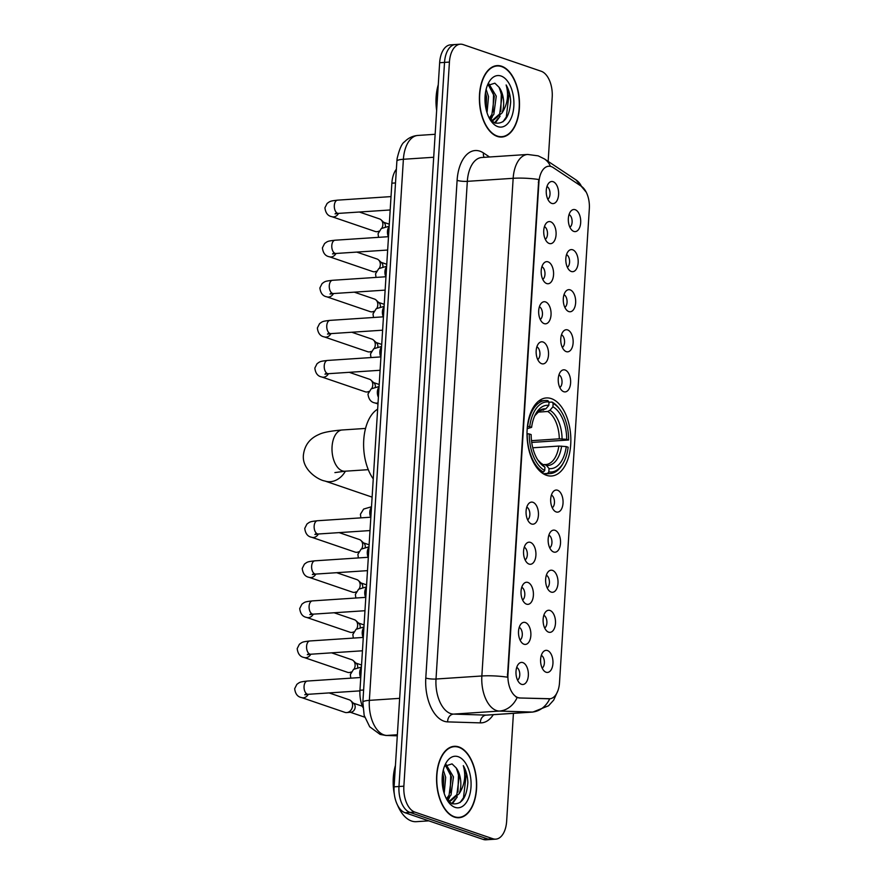 <?xml version="1.0" encoding="UTF-8"?>
<svg xmlns="http://www.w3.org/2000/svg" width="884" height="884" viewBox="0 0 884 884"><rect width="100%" height="100%" fill="white"/><g stroke="black" fill="none" stroke-linecap="round" stroke-linejoin="round"><path stroke-width="1.33" d="M546.522 475.316A39.117 21.813 86.2 0 0 551.517 476.001A39.117 21.813 86.2 0 0 570.854 439.989A39.117 21.813 86.2 0 0 551.34 398.629A39.117 21.813 86.2 0 0 546.345 397.944A39.117 21.813 86.2 0 0 527.008 433.956A39.117 21.813 86.2 0 0 546.522 475.316M549.981 610.457A11.072 6.177 -93.8 0 1 555.472 623.419A11.072 6.177 -93.8 0 1 548.621 632.159A11.072 6.177 -93.8 0 1 547.483 631.585A11.072 6.177 -93.8 0 1 543.141 621.717A11.072 6.177 -93.8 0 1 546.146 611.363A11.072 6.177 -93.8 0 1 549.981 610.457M544.677 627.994A6.641 3.702 86.2 0 0 546.887 621.474A6.641 3.702 86.2 0 0 543.837 615.297M552.5 570.39A11.072 6.177 -93.8 0 1 557.992 583.341A11.072 6.177 -93.8 0 1 551.141 592.081A11.072 6.177 -93.8 0 1 550.014 591.506A11.072 6.177 -93.8 0 1 545.66 581.65A11.072 6.177 -93.8 0 1 548.666 571.296A11.072 6.177 -93.8 0 1 552.5 570.39M547.196 587.915A6.641 3.702 86.2 0 0 549.406 581.396A6.641 3.702 86.2 0 0 546.356 575.23M555.03 530.312A11.072 6.177 -93.8 0 1 560.511 543.262A11.072 6.177 -93.8 0 1 553.66 552.014A11.072 6.177 -93.8 0 1 552.533 551.428A11.072 6.177 -93.8 0 1 548.179 541.572A11.072 6.177 -93.8 0 1 551.185 531.218A11.072 6.177 -93.8 0 1 555.03 530.312M549.726 547.837A6.641 3.702 86.2 0 0 551.925 541.317A6.641 3.702 86.2 0 0 548.876 535.152M557.55 490.233A11.072 6.177 -93.8 0 1 563.031 503.195A11.072 6.177 -93.8 0 1 556.18 511.935A11.072 6.177 -93.8 0 1 555.053 511.361A11.072 6.177 -93.8 0 1 550.71 501.493A11.072 6.177 -93.8 0 1 553.716 491.139A11.072 6.177 -93.8 0 1 557.55 490.233M552.246 507.77A6.641 3.702 86.2 0 0 554.445 501.25A6.641 3.702 86.2 0 0 551.406 495.073M565.108 370.009A11.072 6.177 -93.8 0 1 570.6 382.971A11.072 6.177 -93.8 0 1 563.749 391.711A11.072 6.177 -93.8 0 1 562.611 391.137A11.072 6.177 -93.8 0 1 558.268 381.269A11.072 6.177 -93.8 0 1 561.274 370.915A11.072 6.177 -93.8 0 1 565.108 370.009M559.804 387.535A6.641 3.702 86.2 0 0 562.014 381.015A6.641 3.702 86.2 0 0 558.964 374.849M567.639 329.931A11.072 6.177 -93.8 0 1 573.119 342.893A11.072 6.177 -93.8 0 1 566.268 351.633A11.072 6.177 -93.8 0 1 565.141 351.058A11.072 6.177 -93.8 0 1 560.788 341.191A11.072 6.177 -93.8 0 1 563.793 330.837A11.072 6.177 -93.8 0 1 567.639 329.931M562.323 347.467A6.641 3.702 86.2 0 0 564.533 340.948A6.641 3.702 86.2 0 0 561.484 334.771M570.158 289.864A11.072 6.177 -93.8 0 1 575.639 302.814A11.072 6.177 -93.8 0 1 568.788 311.566A11.072 6.177 -93.8 0 1 567.661 310.98A11.072 6.177 -93.8 0 1 563.307 301.124A11.072 6.177 -93.8 0 1 566.312 290.77A11.072 6.177 -93.8 0 1 570.158 289.864M564.854 307.389A6.641 3.702 86.2 0 0 567.053 300.869A6.641 3.702 86.2 0 0 564.003 294.703M572.677 249.785A11.072 6.177 -93.8 0 1 578.158 262.736A11.072 6.177 -93.8 0 1 571.307 271.487A11.072 6.177 -93.8 0 1 570.18 270.913A11.072 6.177 -93.8 0 1 565.837 261.045A11.072 6.177 -93.8 0 1 568.843 250.691A11.072 6.177 -93.8 0 1 572.677 249.785M567.373 267.311A6.641 3.702 86.2 0 0 569.572 260.791A6.641 3.702 86.2 0 0 566.534 254.625M575.197 209.707A11.072 6.177 -93.8 0 1 580.678 222.669A11.072 6.177 -93.8 0 1 573.826 231.409A11.072 6.177 -93.8 0 1 572.699 230.834A11.072 6.177 -93.8 0 1 568.357 220.967A11.072 6.177 -93.8 0 1 571.362 210.613A11.072 6.177 -93.8 0 1 575.197 209.707M569.893 227.243A6.641 3.702 86.2 0 0 572.103 220.724A6.641 3.702 86.2 0 0 569.053 214.547M547.461 650.536A11.072 6.177 -93.8 0 1 552.942 663.486A11.072 6.177 -93.8 0 1 546.102 672.238A11.072 6.177 -93.8 0 1 544.964 671.663A11.072 6.177 -93.8 0 1 540.621 661.796A11.072 6.177 -93.8 0 1 543.627 651.442A11.072 6.177 -93.8 0 1 547.461 650.536M542.157 668.061A6.641 3.702 86.2 0 0 544.367 661.541A6.641 3.702 86.2 0 0 541.317 655.375M525.372 622.524A11.072 6.177 -93.8 0 1 530.853 635.486A11.072 6.177 -93.8 0 1 524.013 644.226A11.072 6.177 -93.8 0 1 522.875 643.651A11.072 6.177 -93.8 0 1 518.532 633.784A11.072 6.177 -93.8 0 1 521.538 623.43A11.072 6.177 -93.8 0 1 525.372 622.524M520.068 640.049A6.641 3.702 86.2 0 0 522.278 633.541A6.641 3.702 86.2 0 0 519.228 627.364M527.892 582.446A11.072 6.177 -93.8 0 1 533.384 595.407A11.072 6.177 -93.8 0 1 526.533 604.148A11.072 6.177 -93.8 0 1 525.394 603.573A11.072 6.177 -93.8 0 1 521.052 593.705A11.072 6.177 -93.8 0 1 524.057 583.363A11.072 6.177 -93.8 0 1 527.892 582.446M522.588 599.982A6.641 3.702 86.2 0 0 524.798 593.462A6.641 3.702 86.2 0 0 521.748 587.296M530.411 542.378A11.072 6.177 -93.8 0 1 535.903 555.329A11.072 6.177 -93.8 0 1 529.052 564.08A11.072 6.177 -93.8 0 1 527.925 563.495A11.072 6.177 -93.8 0 1 523.571 553.638A11.072 6.177 -93.8 0 1 526.577 543.284A11.072 6.177 -93.8 0 1 530.411 542.378M525.107 559.904A6.641 3.702 86.2 0 0 527.317 553.384A6.641 3.702 86.2 0 0 524.267 547.218M532.942 502.3A11.072 6.177 -93.8 0 1 538.422 515.25A11.072 6.177 -93.8 0 1 531.571 524.002A11.072 6.177 -93.8 0 1 530.444 523.427A11.072 6.177 -93.8 0 1 526.091 513.56A11.072 6.177 -93.8 0 1 529.096 503.206A11.072 6.177 -93.8 0 1 532.942 502.3M527.638 519.825A6.641 3.702 86.2 0 0 529.836 513.306A6.641 3.702 86.2 0 0 526.787 507.14M543.019 341.998A11.072 6.177 -93.8 0 1 548.511 354.959A11.072 6.177 -93.8 0 1 541.66 363.7A11.072 6.177 -93.8 0 1 540.522 363.125A11.072 6.177 -93.8 0 1 536.179 353.257A11.072 6.177 -93.8 0 1 539.185 342.904A11.072 6.177 -93.8 0 1 543.019 341.998M537.715 359.534A6.641 3.702 86.2 0 0 539.925 353.014A6.641 3.702 86.2 0 0 536.875 346.837M545.55 301.919A11.072 6.177 -93.8 0 1 551.03 314.881A11.072 6.177 -93.8 0 1 544.179 323.621A11.072 6.177 -93.8 0 1 543.052 323.047A11.072 6.177 -93.8 0 1 538.699 313.179A11.072 6.177 -93.8 0 1 541.704 302.836A11.072 6.177 -93.8 0 1 545.55 301.919M540.234 319.456A6.641 3.702 86.2 0 0 542.444 312.936A6.641 3.702 86.2 0 0 539.395 306.77M548.069 261.852A11.072 6.177 -93.8 0 1 553.55 274.802A11.072 6.177 -93.8 0 1 546.699 283.554A11.072 6.177 -93.8 0 1 545.572 282.968A11.072 6.177 -93.8 0 1 541.218 273.112A11.072 6.177 -93.8 0 1 544.224 262.758A11.072 6.177 -93.8 0 1 548.069 261.852M542.765 279.377A6.641 3.702 86.2 0 0 544.964 272.858A6.641 3.702 86.2 0 0 541.914 266.692M550.588 221.773A11.072 6.177 -93.8 0 1 556.069 234.735A11.072 6.177 -93.8 0 1 549.218 243.476A11.072 6.177 -93.8 0 1 548.091 242.901A11.072 6.177 -93.8 0 1 543.748 233.033A11.072 6.177 -93.8 0 1 546.754 222.68A11.072 6.177 -93.8 0 1 550.588 221.773M545.284 239.299A6.641 3.702 86.2 0 0 547.483 232.79A6.641 3.702 86.2 0 0 544.445 226.613M553.108 181.695A11.072 6.177 -93.8 0 1 558.589 194.657A11.072 6.177 -93.8 0 1 551.738 203.397A11.072 6.177 -93.8 0 1 550.61 202.823A11.072 6.177 -93.8 0 1 546.268 192.955A11.072 6.177 -93.8 0 1 549.273 182.601A11.072 6.177 -93.8 0 1 553.108 181.695M547.804 199.232A6.641 3.702 86.2 0 0 550.014 192.712A6.641 3.702 86.2 0 0 546.964 186.535M522.853 662.602A11.072 6.177 -93.8 0 1 528.334 675.553A11.072 6.177 -93.8 0 1 521.483 684.304A11.072 6.177 -93.8 0 1 520.356 683.719A11.072 6.177 -93.8 0 1 516.013 673.862A11.072 6.177 -93.8 0 1 519.019 663.508A11.072 6.177 -93.8 0 1 522.853 662.602M517.549 680.127A6.641 3.702 86.2 0 0 519.759 673.608A6.641 3.702 86.2 0 0 516.709 667.442M519.792 697.896A19.923 11.116 -93.8 0 1 517.836 697.542A19.923 11.116 -93.8 0 1 507.969 674.216L538.92 182.325A19.923 11.116 -93.8 0 1 548.699 166.225A19.923 11.116 -93.8 0 1 553.152 167.54L581.374 186.292A19.923 11.116 -93.8 0 1 589.33 208.657L559.506 682.691A19.923 11.116 -93.8 0 1 549.726 698.791A19.923 11.116 -93.8 0 1 549.13 698.802L518.897 697.962L515.715 696.791M362.849 707.366A22.144 12.343 -93.8 0 1 359.965 690.249L391.866 183.187A22.144 12.343 -93.8 0 1 396.386 169.153M454.409 817.103A35.791 19.967 86.2 0 0 458.984 817.733A35.791 19.967 86.2 0 0 476.675 784.782A35.791 19.967 86.2 0 0 458.829 746.936A35.791 19.967 86.2 0 0 454.254 746.306A35.791 19.967 86.2 0 0 436.563 779.268A35.791 19.967 86.2 0 0 454.409 817.103M497.239 136.412A35.791 19.967 86.2 0 0 501.814 137.042A35.791 19.967 86.2 0 0 519.505 104.091A35.791 19.967 86.2 0 0 501.648 66.245A35.791 19.967 86.2 0 0 497.073 65.615A35.791 19.967 86.2 0 0 479.382 98.566A35.791 19.967 86.2 0 0 497.239 136.412M493.305 714.681A36.896 20.575 -93.8 0 1 480.366 722.88A7.381 6.122 91.8 0 1 486.211 715.112L532.046 712.062L499.361 711.067A29.515 16.465 -93.8 0 1 496.476 710.537A29.515 16.465 -93.8 0 1 481.857 675.984A25.835 4.862 3.6 0 1 507.416 677.188L538.732 179.507A25.835 4.862 -176.4 0 0 513.162 178.303A29.515 16.465 -93.8 0 1 527.649 154.457L481.813 157.496A29.515 16.465 86.2 0 0 467.327 181.342L436.011 679.023A29.515 16.465 86.2 0 0 450.641 713.576A29.515 16.465 86.2 0 0 453.514 714.106L486.211 715.112A29.515 16.465 86.2 0 0 487.106 715.09L532.942 712.051A29.515 16.465 -93.8 0 1 532.046 712.062A25.835 21.404 -88.2 0 0 549.737 698.791L548.831 698.846M495.769 839.148L485.99 839.8A22.144 12.343 86.2 0 1 483.161 839.413L405.06 812.739A22.144 12.343 86.2 0 1 394.087 786.826L439.646 62.731A22.144 12.343 86.2 0 1 450.508 44.852L455.404 44.52A22.144 12.343 86.2 0 0 444.53 62.399L398.982 786.506A22.144 12.343 86.2 0 0 409.944 812.418L488.056 839.082A22.144 12.343 86.2 0 0 490.885 839.48A22.144 12.343 86.2 0 1 488.056 839.082L409.944 812.418A22.144 12.343 86.2 0 1 398.982 786.506L444.53 62.399A22.144 12.343 86.2 0 1 455.404 44.52L460.288 44.2A22.144 12.343 86.2 0 0 449.426 62.079L403.866 786.185A22.144 12.343 86.2 0 0 414.839 812.098L492.941 838.761A22.144 12.343 86.2 0 0 495.769 839.148A22.144 12.343 86.2 0 0 506.642 821.269L513.427 713.344M549.76 698.725L518.897 697.962M548.157 161.396L552.202 97.174A22.144 12.343 86.2 0 0 541.229 71.261L463.128 44.587A22.144 12.343 86.2 0 0 460.288 44.2M458.807 747.3A35.426 19.757 86.2 0 0 454.277 746.682A35.426 19.757 86.2 0 0 436.762 779.29A35.426 19.757 86.2 0 0 454.431 816.75A35.426 19.757 86.2 0 0 458.962 817.369A35.426 19.757 86.2 0 0 476.476 784.76A35.426 19.757 86.2 0 0 458.807 747.3M395.435 765.445A36.896 20.575 86.2 0 0 394.33 794.241M397.601 805.258A36.896 20.575 86.2 0 0 411.557 821.026A36.896 20.575 86.2 0 0 416.276 821.678L428.806 820.849M443.304 770.008L445.68 777.379L444.199 793.434M442.663 773.202L443.735 777.5L443.315 790.208M446.144 764.594L453.448 776.859L451.006 795.025L447.017 799.876M445.37 765.268L451.503 776.992L449.072 795.158L446.442 798.838M447.127 800.053L451.989 803.678C461.293 805.191 466.586 798.141 467.868 782.55C467.57 775.997 466.056 770.362 463.304 765.643C466.111 775.633 464.741 784.97 459.183 793.677A18.453 10.288 86.2 0 0 456.199 767.92L459.26 776.472L456.829 794.65L449.669 800.915M459.183 793.677L450.641 800.915L447.448 800.407M450.641 800.915L448.066 801.059M456.199 767.92L452.044 763.886L444.464 766.295M455.028 807.346A25.835 14.409 86.2 0 0 471.006 786.937A25.835 14.409 86.2 0 0 458.21 756.704A25.835 14.409 86.2 0 0 445.691 763.577A25.835 14.409 86.2 0 0 448.232 801.755A25.835 14.409 86.2 0 0 455.028 807.346M463.304 765.643L466.233 774.539L463.492 797.677L460.1 802.506M456.741 768.837L458.476 775.047L457.967 792.031M455.337 798.937L451.746 803.578M448.984 769.356L450.707 775.566L450.21 792.55M447.58 799.445L447.193 800.13M442.53 774.108L443.16 789.523M457.271 796.904L452.376 803.81M449.514 797.412L447.856 800.55M501.626 66.609A35.426 19.757 86.2 0 0 497.106 65.98A35.426 19.757 86.2 0 0 479.592 98.599A35.426 19.757 86.2 0 0 497.261 136.048A35.426 19.757 86.2 0 0 501.792 136.677A35.426 19.757 86.2 0 0 519.295 104.058A35.426 19.757 86.2 0 0 501.626 66.609M438.265 84.742A36.896 20.575 86.2 0 0 436.641 110.467M486.134 89.317L488.509 96.676L487.029 112.732M485.482 92.5L486.565 96.809L486.134 109.505M488.962 83.903L496.267 96.157L493.836 114.334L489.846 119.174M488.189 84.577L494.333 96.29L491.902 114.456L489.272 118.136M489.946 119.351L494.819 122.975C504.112 124.489 509.405 117.45 510.687 101.848C510.399 95.295 508.875 89.66 506.134 84.952C508.941 94.931 507.571 104.279 502.013 112.986A18.453 10.288 86.2 0 0 499.018 87.229L502.09 95.781L499.659 113.948L492.487 120.213M502.013 112.986L493.471 120.213L490.266 119.716M493.471 120.213L490.896 120.357M499.018 87.229L494.863 83.184L487.294 85.593M497.858 126.644A25.835 14.409 86.2 0 0 513.836 106.235A25.835 14.409 86.2 0 0 501.04 76.013A25.835 14.409 86.2 0 0 488.521 82.886A25.835 14.409 86.2 0 0 491.051 121.053A25.835 14.409 86.2 0 0 497.858 126.644M506.134 84.952L509.062 93.837L506.311 116.975L502.93 121.815M499.571 88.135L501.294 94.356L500.797 111.34M498.167 118.235L494.576 122.876M491.802 88.654L493.537 94.864L493.04 111.848M490.399 118.743L490.012 119.428M485.349 93.417L485.979 108.831M500.101 116.202L495.195 123.119M492.333 116.721L490.675 119.859M549.019 402.253L552.014 402.054L553.141 403.435A35.128 19.592 86.2 0 1 560.346 410.143A35.128 19.592 86.2 0 1 568.622 440L566.71 439.348A31.736 17.702 86.2 0 0 552.931 406.784L549.947 410.275L547.726 411.48L537.693 412.143M531.494 440.674L559.296 438.829L566.71 439.348M566.257 446.586L568.158 447.238A35.128 19.592 86.2 0 1 563.793 462.056A35.128 19.592 86.2 0 1 548.831 471.912L549.041 468.564A31.736 17.702 86.2 0 0 566.257 446.586L558.843 446.066L532.765 447.79M542.842 464.619L545.804 464.542A27.305 15.227 86.2 0 0 558.843 446.066M377.645 409.182A40.587 22.641 86.2 0 0 363.744 440.033A40.587 22.641 86.2 0 0 373.258 478.896M568.622 440L531.715 442.431M547.903 400.651A36.609 20.42 86.2 0 0 545.284 400.529A36.609 20.42 86.2 0 0 527.649 426.508L529.704 426.707A35.128 19.592 86.2 0 1 549.03 402.032L547.903 400.651M560.346 410.143L559.605 409.093A36.609 20.42 86.2 0 0 552.014 402.054M548.831 471.912L547.516 473.448A36.609 20.42 86.2 0 0 550.135 473.581A36.609 20.42 86.2 0 0 563.196 463.194L563.793 462.056M547.516 473.448L543.24 473.736M549.03 402.032L548.82 405.38A31.736 17.702 86.2 0 0 535.505 414.309A31.736 17.702 86.2 0 0 531.604 427.359L529.704 426.707M552.931 406.784L553.141 403.435M531.604 427.359L527.207 428.663M541.019 410.253L545.837 408.861L548.82 405.38M544.389 464.52L546.478 465.448L549.041 468.564M541.107 472.2L543.406 472.045L544.721 470.509A35.128 19.592 86.2 0 1 529.24 433.945L527.196 433.746A36.609 20.42 86.2 0 0 543.406 472.045M529.24 433.945L531.151 434.596A31.736 17.702 86.2 0 0 538.621 461.205A31.736 17.702 86.2 0 0 544.931 467.161L544.721 470.509M544.931 467.161L537.759 459.923M329.069 692.912L349.235 699.796A6.641 5.37 108.9 0 1 350.849 700.78A6.641 5.37 108.9 0 1 352.594 705.719A6.641 5.37 108.9 0 1 346.815 712.581A6.641 5.37 108.9 0 1 346.683 712.592A6.641 5.37 108.9 0 1 344.948 712.371L301.61 697.575C297.632 696.879 295.311 693.918 294.67 688.68L296.869 684.338C299.985 682.094 299.577 681.962 307.323 681.045A6.641 3.702 -93.8 0 0 304.096 686.006A6.641 3.702 -93.8 0 0 307.356 694.183A6.641 3.702 -93.8 0 0 308.207 694.305L304.792 694.78L306.372 693.609M350.849 700.78L353.92 703.653A4.796 3.879 108.9 0 1 355.169 707.222A4.796 3.879 108.9 0 1 351.003 712.184A4.796 3.879 108.9 0 1 350.904 712.195M331.599 652.845L351.755 659.729A6.641 5.37 108.9 0 1 353.368 660.702A6.641 5.37 108.9 0 1 355.114 665.641A6.641 5.37 108.9 0 1 354.152 668.989M353.368 660.702L356.44 663.586A4.796 3.879 108.9 0 1 357.7 667.155A4.796 3.879 108.9 0 1 357.644 667.652M351.18 671.973A6.641 5.37 108.9 0 1 349.335 672.514A6.641 5.37 108.9 0 1 349.202 672.525A6.641 5.37 108.9 0 1 347.467 672.293L304.14 657.497C300.151 656.801 297.842 653.84 297.19 648.602L299.389 644.259C302.505 642.027 302.096 641.883 309.842 640.966A6.641 3.702 -93.8 0 0 306.615 645.928A6.641 3.702 -93.8 0 0 309.875 654.105A6.641 3.702 -93.8 0 0 310.726 654.226L307.312 654.701L308.892 653.53M334.119 612.767L354.274 619.651A6.641 5.37 108.9 0 1 355.898 620.623A6.641 5.37 108.9 0 1 357.633 625.574A6.641 5.37 108.9 0 1 356.672 628.911M355.898 620.623L358.959 623.507A4.796 3.879 108.9 0 1 360.219 627.076A4.796 3.879 108.9 0 1 360.164 627.585M353.699 631.894A6.641 5.37 108.9 0 1 351.865 632.436A6.641 5.37 108.9 0 1 351.721 632.447A6.641 5.37 108.9 0 1 349.987 632.226L306.66 617.43C302.671 616.734 300.361 613.761 299.709 608.535L301.908 604.181C305.024 601.949 304.615 601.805 312.361 600.899A6.641 3.702 -93.8 0 0 309.135 605.849A6.641 3.702 -93.8 0 0 312.395 614.037A6.641 3.702 -93.8 0 0 313.245 614.148L309.842 614.623L311.411 613.452M336.638 572.688L356.804 579.572A6.641 5.37 108.9 0 1 358.418 580.556A6.641 5.37 108.9 0 1 360.153 585.495A6.641 5.37 108.9 0 1 359.191 588.832M358.418 580.556L361.479 583.429A4.796 3.879 108.9 0 1 362.738 586.998A4.796 3.879 108.9 0 1 362.683 587.506M356.219 591.816A6.641 5.37 108.9 0 1 354.385 592.357A6.641 5.37 108.9 0 1 354.241 592.368A6.641 5.37 108.9 0 1 352.506 592.147L309.179 577.351C305.19 576.655 302.881 573.683 302.229 568.456L304.428 564.114C307.544 561.87 307.135 561.738 314.892 560.821A6.641 3.702 -93.8 0 0 311.665 565.782A6.641 3.702 -93.8 0 0 314.914 573.959A6.641 3.702 -93.8 0 0 315.765 574.081L312.361 574.545L313.942 573.373M339.158 532.621L359.324 539.505A6.641 5.37 108.9 0 1 360.937 540.478A6.641 5.37 108.9 0 1 362.672 545.417A6.641 5.37 108.9 0 1 361.711 548.754M360.937 540.478L363.998 543.351A4.796 3.879 108.9 0 1 365.258 546.931A4.796 3.879 108.9 0 1 365.202 547.428M358.738 551.749A6.641 5.37 108.9 0 1 356.904 552.29A6.641 5.37 108.9 0 1 356.76 552.301A6.641 5.37 108.9 0 1 355.025 552.069L311.698 537.273C307.72 536.577 305.4 533.616 304.759 528.378L306.947 524.035C310.074 521.792 309.654 521.659 317.411 520.742A6.641 3.702 -93.8 0 0 314.185 525.704A6.641 3.702 -93.8 0 0 317.444 533.881A6.641 3.702 -93.8 0 0 318.284 534.002L314.881 534.477L316.461 533.306M349.246 372.319L369.401 379.203A6.641 5.37 108.9 0 1 371.026 380.175A6.641 5.37 108.9 0 1 372.761 385.126A6.641 5.37 108.9 0 1 371.799 388.463M371.026 380.175L374.087 383.059A4.796 3.879 108.9 0 1 375.346 386.628A4.796 3.879 108.9 0 1 375.291 387.126M368.827 391.446A6.641 5.37 108.9 0 1 366.993 391.988A6.641 5.37 108.9 0 1 366.849 391.999A6.641 5.37 108.9 0 1 365.114 391.767L321.787 376.982C317.798 376.275 315.489 373.313 314.837 368.076L317.036 363.733C320.152 361.501 319.743 361.357 327.489 360.451A6.641 3.702 -93.8 0 0 324.262 365.401A6.641 3.702 -93.8 0 0 327.522 373.578A6.641 3.702 -93.8 0 0 328.373 373.7L324.969 374.175L326.539 373.004M351.766 332.24L371.932 339.124A6.641 5.37 108.9 0 1 373.545 340.097A6.641 5.37 108.9 0 1 375.28 345.047A6.641 5.37 108.9 0 1 374.319 348.384M373.545 340.097L376.606 342.981A4.796 3.879 108.9 0 1 377.866 346.55A4.796 3.879 108.9 0 1 377.811 347.058M371.346 351.368A6.641 5.37 108.9 0 1 369.512 351.909A6.641 5.37 108.9 0 1 369.368 351.92A6.641 5.37 108.9 0 1 367.633 351.699L324.306 336.903C320.317 336.207 318.008 333.235 317.356 328.008L319.555 323.666C322.671 321.422 322.262 321.279 330.019 320.373A6.641 3.702 -93.8 0 0 326.793 325.323A6.641 3.702 -93.8 0 0 330.041 333.511A6.641 3.702 -93.8 0 0 330.892 333.622L327.489 334.097L329.069 332.925M354.285 292.162L374.451 299.046A6.641 5.37 108.9 0 1 376.065 300.03A6.641 5.37 108.9 0 1 377.799 304.969A6.641 5.37 108.9 0 1 376.849 308.306M376.065 300.03L379.126 302.903A4.796 3.879 108.9 0 1 380.385 306.472A4.796 3.879 108.9 0 1 380.33 306.98M373.866 311.29A6.641 5.37 108.9 0 1 372.031 311.831A6.641 5.37 108.9 0 1 371.899 311.842A6.641 5.37 108.9 0 1 370.153 311.621L326.826 296.825C322.848 296.129 320.527 293.168 319.886 287.93L322.085 283.587C325.202 281.344 324.782 281.211 332.539 280.294A6.641 3.702 -93.8 0 0 329.312 285.256A6.641 3.702 -93.8 0 0 332.572 293.433A6.641 3.702 -93.8 0 0 333.412 293.554L330.008 294.029L331.588 292.858M356.804 252.095L376.971 258.979A6.641 5.37 108.9 0 1 378.584 259.951A6.641 5.37 108.9 0 1 380.33 264.891A6.641 5.37 108.9 0 1 379.369 268.228M378.584 259.951L381.656 262.835A4.796 3.879 108.9 0 1 382.905 266.404A4.796 3.879 108.9 0 1 382.849 266.902M376.385 271.222A6.641 5.37 108.9 0 1 374.551 271.764A6.641 5.37 108.9 0 1 374.418 271.775A6.641 5.37 108.9 0 1 372.683 271.543L329.345 256.747C325.367 256.051 323.047 253.089 322.406 247.852L324.605 243.509C327.721 241.277 327.312 241.133 335.058 240.216A6.641 3.702 -93.8 0 0 331.832 245.177A6.641 3.702 -93.8 0 0 335.091 253.354A6.641 3.702 -93.8 0 0 335.942 253.476L332.528 253.951L334.108 252.78M359.335 212.016L379.49 218.9A6.641 5.37 108.9 0 1 381.103 219.873A6.641 5.37 108.9 0 1 382.849 224.823A6.641 5.37 108.9 0 1 381.888 228.16M381.103 219.873L384.175 222.757A4.796 3.879 108.9 0 1 385.424 226.326A4.796 3.879 108.9 0 1 385.38 226.834M378.916 231.144A6.641 5.37 108.9 0 1 377.07 231.685A6.641 5.37 108.9 0 1 376.938 231.696A6.641 5.37 108.9 0 1 375.203 231.475L331.876 216.679C327.887 215.983 325.566 213.011 324.925 207.784L327.124 203.43C330.24 201.198 329.831 201.055 337.577 200.149A6.641 3.702 -93.8 0 0 334.351 205.099A6.641 3.702 -93.8 0 0 337.611 213.287A6.641 3.702 -93.8 0 0 338.462 213.398L335.047 213.873L336.627 212.701M549.13 698.802L548.235 698.857M538.92 182.325L538.312 182.358M507.969 674.216L507.372 674.26M363.611 690.006L359.965 690.249M395.513 182.944L391.866 183.187M457.105 180.347A7.381 1.392 -176.4 0 0 467.327 181.342L513.162 178.303L481.857 675.984L436.011 679.023A7.381 1.392 -176.4 0 1 425.79 678.028L457.105 180.347A36.896 20.575 -93.8 0 1 479.935 151.186A36.896 20.575 -93.8 0 1 483.471 152.954L489.526 156.987M517.129 697.598A25.835 21.404 -88.2 0 1 499.361 711.067L453.514 714.106A7.381 6.122 91.8 0 0 447.669 721.885A36.896 20.575 -93.8 0 1 425.79 678.028M581.462 186.347A25.835 19.724 -56.4 0 0 575.926 179.861L586.247 192.226M550.423 166.358A25.835 19.724 -56.4 0 0 544.489 158.965L575.926 179.861M480.366 722.88L447.669 721.885M449.426 62.079L439.646 62.731M403.866 786.185L394.087 786.826M414.839 812.098L405.06 812.739M492.941 838.761L483.161 839.413M484.189 157.341A7.381 5.635 123.6 0 1 483.471 152.954M433.701 157.264L403.391 159.275A14.763 2.774 -176.4 0 0 396.883 161.153L397.148 158.457C399.457 148.855 401.933 143.307 404.574 141.805C408.253 137.992 412.695 135.871 417.889 135.44A29.515 16.465 86.2 0 0 403.391 159.275L369.357 700.36A29.515 16.465 86.2 0 0 383.976 734.913A29.515 16.465 86.2 0 0 386.861 735.444L397.369 734.748M399.656 698.349L369.357 700.36A14.763 2.774 -176.4 0 0 362.849 702.239L396.883 161.153M397.303 735.808L385.877 735.466A14.763 12.232 -88.2 0 0 386.861 735.444L397.303 735.764M334.903 472.597L344.937 471.216A20.663 11.525 -93.8 0 1 342.296 470.852A20.663 11.525 -93.8 0 1 332.064 446.663A20.663 11.525 -93.8 0 1 342.207 429.978L365.545 428.431M345.423 471.183A20.663 16.708 108.9 0 1 324.892 481.007L372.109 497.128M559.296 438.829A27.305 15.227 86.2 0 0 547.726 411.48M545.03 464.564A27.305 15.227 86.2 0 0 545.804 464.542M545.837 408.861A28.387 15.835 86.2 0 0 534.831 415.679L539.726 410.74L542.19 410.054A27.305 15.227 86.2 0 1 543.616 410.077M562.069 438.895A28.387 15.835 86.2 0 0 549.947 410.275M546.478 465.448A28.387 15.835 86.2 0 0 561.605 446.122M537.77 459.945A28.387 15.835 86.2 0 0 542.367 464.045M308.284 694.294A6.641 5.37 108.9 0 1 301.61 697.575M310.803 654.215A6.641 5.37 108.9 0 1 304.14 657.497M313.323 614.148A6.641 5.37 108.9 0 1 306.66 617.43M315.853 574.07A6.641 5.37 108.9 0 1 309.179 577.351M318.373 533.991A6.641 5.37 108.9 0 1 311.698 537.273M328.461 373.7A6.641 5.37 108.9 0 1 321.787 376.982M330.981 333.622A6.641 5.37 108.9 0 1 324.306 336.903M333.5 293.543A6.641 5.37 108.9 0 1 326.826 296.825M336.019 253.465A6.641 5.37 108.9 0 1 329.345 256.747M338.539 213.398A6.641 5.37 108.9 0 1 331.876 216.679M360.628 677.509A6.641 3.702 -93.8 0 1 359.755 671.884A6.641 3.702 -93.8 0 1 361.379 667.729M363.147 637.43A6.641 3.702 -93.8 0 1 362.274 631.806A6.641 3.702 -93.8 0 1 363.899 627.651M365.667 597.363A6.641 3.702 -93.8 0 1 364.794 591.727A6.641 3.702 -93.8 0 1 366.418 587.573M368.197 557.285A6.641 3.702 -93.8 0 1 367.324 551.649A6.641 3.702 -93.8 0 1 368.948 547.505M370.716 517.206A6.641 3.702 -93.8 0 1 369.844 511.582A6.641 3.702 -93.8 0 1 371.468 507.427M378.396 397.236A6.641 3.702 -93.8 0 1 377.402 391.358A6.641 3.702 -93.8 0 1 379.026 387.203M378.043 402.85A6.641 5.37 108.9 0 1 374.927 402.927C370.937 402.231 368.628 399.259 367.976 394.032L371.203 388.838L379.07 386.529M380.794 356.915A6.641 3.702 -93.8 0 1 379.921 351.279A6.641 3.702 -93.8 0 1 381.545 347.125M383.324 316.837A6.641 3.702 -93.8 0 1 382.452 311.201A6.641 3.702 -93.8 0 1 384.076 307.046M385.844 276.758A6.641 3.702 -93.8 0 1 384.971 271.134A6.641 3.702 -93.8 0 1 386.595 266.979M388.363 236.68A6.641 3.702 -93.8 0 1 387.49 231.055A6.641 3.702 -93.8 0 1 389.115 226.901M544.489 158.965L538.179 155.849L527.649 154.457M557.937 690.636L553.682 700.106L548.555 705.775L532.942 712.051M385.877 735.466L380.12 734.416L369.711 726.792L364.175 715.41L362.849 702.239M417.889 135.44L435.149 134.291M451.426 746.87L454.277 746.682M456.111 817.556L458.962 817.369M494.244 66.167L497.106 65.98M498.941 136.865L501.792 136.677M342.207 429.978C330.616 430.95 322.881 432.442 319.013 434.453C309.82 438.376 304.626 445.204 303.422 454.94C301.753 469.437 318.019 479.946 324.892 481.007M538.842 400.96L545.284 400.529M543.682 474.001L550.135 473.581M368.274 469.669L344.937 471.216M360.76 677.498L307.323 681.045M351.003 712.184L346.815 712.581M362.363 706.239L353.401 703.167M359.932 690.868L308.207 694.305M364.694 717.167L350.296 712.25M363.291 637.43L309.842 640.966M350.981 672.348L349.335 672.514M361.545 665.022L355.921 663.099M362.44 650.79L310.726 654.226M365.81 597.352L312.361 600.899M353.501 632.281L351.865 632.436M364.075 624.944L358.44 623.021M364.97 610.722L313.245 614.148M368.33 557.274L314.892 560.821M356.02 592.203L354.385 592.357M366.595 584.865L360.959 582.943M367.49 570.644L315.765 574.081M370.849 517.206L317.411 520.742M358.539 552.124L356.904 552.29M369.114 544.798L363.49 542.875M370.009 530.566L318.284 534.002M380.938 356.904L327.489 360.451M368.628 391.822L366.993 391.988M379.203 384.496L373.567 382.573M380.098 370.274L328.373 373.7M383.457 316.826L330.019 320.373M371.147 351.755L369.512 351.909M381.722 344.417L376.098 342.495M382.617 330.196L330.892 333.622M385.976 276.747L332.539 280.294M373.667 311.676L372.031 311.831M384.242 304.339L378.617 302.416M385.137 290.118L333.412 293.554M388.496 236.68L335.058 240.216M376.197 271.598L374.551 271.764M386.761 264.272L381.137 262.349M387.656 250.039L335.942 253.476M391.015 196.602L337.577 200.149M378.717 231.531L377.07 231.685M389.28 224.193L383.656 222.271M390.175 209.972L338.462 213.398M350.793 678.161L350.329 674.558L353.556 669.365L361.423 667.055M353.313 638.082L352.849 634.48L356.075 629.286L363.943 626.977M355.843 598.015L355.368 594.402L358.595 589.219L366.462 586.899M358.363 557.937L357.887 554.334L361.114 549.141L368.982 546.82M360.882 517.858L360.418 514.256L363.644 509.062L371.512 506.753M374.927 402.927L377.976 403.966M370.971 357.567L370.495 353.954L373.722 348.76L381.59 346.451M373.49 317.489L373.015 313.875L376.241 308.693L384.109 306.372M376.009 277.41L375.545 273.808L378.772 268.614L386.639 266.305M378.529 237.332L378.065 233.73L381.291 228.536L389.159 226.227"/></g></svg>

